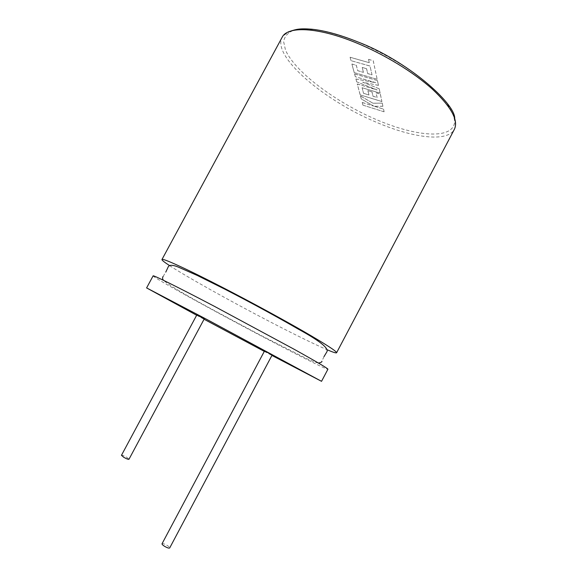 <?xml version="1.0" encoding="UTF-8"?>
<svg xmlns="http://www.w3.org/2000/svg" width="577" height="577" viewBox="0 0 577 577"><rect width="100%" height="100%" fill="white"/><g stroke="black" fill="none" stroke-linecap="round" stroke-linejoin="round"><path stroke-width="0.43" stroke-dasharray="2.88 2.16" d="M384.08 111.801L362.933 105.151L362.219 102.497L373.701 106.089L361.267 98.941L360.474 95.991L373.031 103.269L382.234 103.11L382.904 106.283L374.35 106.283L383.517 109.147L384.08 111.801L362.933 105.151M362.955 105.115L362.219 102.497M362.241 102.454L373.701 106.089M373.723 106.045L361.267 98.941M361.289 98.898L360.474 95.991M360.495 95.948L373.031 103.269M373.052 103.225L382.234 103.11M382.255 103.067L382.904 106.283M382.926 106.24L374.35 106.283M374.379 106.24L383.517 109.147M383.539 109.103L384.102 111.758M377.452 80.643L378.462 85.396L362.623 82.165L379.176 88.743L380.113 93.171L362.089 87.726L363.539 93.337L368.941 94.996L367.888 90.668L371.977 91.909L372.994 96.236L377.091 97.484L376.06 92.89L380.33 94.188L381.902 101.574L360.178 94.902L357.257 83.997L377.106 89.962L356.68 81.84L355.915 79.013L375.605 82.699L355.295 76.698L354.552 73.921L377.473 80.592L378.462 85.396M378.483 85.346L362.623 82.165M362.644 82.122L379.176 88.743M379.197 88.699L380.113 93.171M380.142 93.121L362.089 87.726M362.111 87.682L363.539 93.337M363.56 93.294L368.941 94.996M368.97 94.953L367.888 90.668M367.91 90.625L371.977 91.909M372.006 91.866L372.994 96.236M373.016 96.193L377.091 97.484M377.113 97.441L376.06 92.89M376.089 92.847L380.33 94.188M380.358 94.145L381.902 101.574M381.931 101.53L360.178 94.902M360.207 94.859L357.257 83.997M357.278 83.953L377.106 89.962M377.127 89.918L356.68 81.84M356.701 81.797L355.915 79.013M355.944 78.97L375.605 82.699M375.634 82.648L355.295 76.698M355.324 76.647L354.552 73.921M354.574 73.878L377.473 80.592M372.028 74.859L370.001 66.066L350.996 60.664L350.088 57.289L369.244 62.691L368.508 59.395L373.211 60.708L377.17 79.316L354.199 72.594L351.905 64.054L356.305 65.324L357.69 70.69L363.409 72.356L362.219 67.473L366.554 68.721L367.693 73.604L372.028 74.859L370.001 66.066M370.03 66.023L350.996 60.664M351.018 60.614L350.088 57.289M350.116 57.238L369.244 62.691M369.273 62.648L368.508 59.395M368.537 59.344L373.211 60.708M373.232 60.664L377.17 79.316M377.192 79.265L354.199 72.594M354.22 72.551L351.905 64.054M351.927 64.011L356.305 65.324M356.334 65.28L357.69 70.69M357.718 70.646L363.409 72.356M363.438 72.313L362.219 67.473M362.241 67.43L366.554 68.721M366.575 68.677L367.693 73.604M367.722 73.56L372.057 74.808M153.114 275.871C152.393 277.119 211.276 309.633 261.302 335.958C296.996 354.776 327.505 370.131 327.924 369.215M169.595 265.622C186.991 276.996 230.627 301.302 269.106 321.295C294.595 334.545 313.982 344.051 327.274 349.813M121.459 455.303C122.18 455.051 123.94 455.715 126.738 457.287L128.988 459.249M196.844 314.891L204.272 318.857M162.029 543.765C162.772 543.318 164.503 543.88 167.229 545.453C168.989 546.592 169.811 547.429 169.696 547.955M264.554 350.895L272.171 354.963M264.288 351.386L271.918 355.439M196.649 315.251L204.07 319.24M290.996 30.985L284.988 34.469L282.124 37.325C271.774 56.301 323.603 100.109 375.288 121.797C411.899 137.802 447.413 142.692 454.387 129.306L455.058 126.94C454.885 125.375 455.765 127.409 454.719 118.408M357.257 41.739C379.183 51.057 399.421 62.395 417.972 75.753C429.137 84.487 438.217 92.904 445.199 101.004C450.781 108.685 453.933 115.393 454.647 121.112C454.366 140.074 416.414 137.009 376.002 119.446C335.518 102.028 295.013 71.952 285.507 50.12L283.646 41.688C284.382 36.841 287.396 33.17 292.69 30.675C299.304 28.987 307.974 28.836 318.684 30.228C330.412 32.55 343.265 36.387 357.257 41.739M323.993 356.644L321.872 361.245M318.403 363.02C316.34 362.745 312.539 361.325 306.993 358.757L260.999 335.482C221.929 314.602 173.598 289.445 163.558 280.343M163.103 276.47L165.75 272.149M357.235 41.681L356.853 41.53"/><path stroke-width="0.87" d="M271.918 355.439L321.54 381.325L327.924 369.215C327.88 368.443 316.744 361.866 294.501 349.467L214.557 306.409C177.29 286.827 152.833 274.775 153.114 275.871L146.601 287.916L196.649 315.251M327.274 349.813C333.066 352.287 336.175 353.268 336.593 352.763C336.853 351.429 325.976 344.375 303.964 331.609C282.254 319.103 251.421 302.334 224.258 288.305C186.905 268.983 162.065 257.71 161.957 259.52C161.769 260.148 164.315 262.182 169.595 265.622M128.988 459.249C128.274 459.508 126.507 458.845 123.694 457.258L121.459 455.303L196.844 314.891L204.272 318.857L128.988 459.249M169.696 547.955C168.96 548.41 167.222 547.84 164.481 546.26C162.728 545.121 161.906 544.284 162.029 543.765L264.554 350.895L272.171 354.963L169.696 547.955M204.07 319.24L264.288 351.386M321.54 381.325L207.41 319.737L146.601 287.916M336.593 352.763L454.387 129.306C458.65 120.384 451.315 107.012 432.397 89.19C413.5 72.161 383.957 54.123 355.908 42.712C317.393 26.895 287.411 25.958 282.124 37.325L161.957 259.52M321.872 361.245C322.233 361.938 321.072 362.529 318.403 363.02M163.558 280.343C162.433 279.138 162.274 277.847 163.103 276.47M357.235 41.681C407.232 60.578 455.159 103.297 454.719 118.408M323.993 356.644L326.741 352.071C329.395 348.58 319.975 340.964 298.504 329.229C276.116 316.304 251.543 302.947 224.778 289.149L197.413 275.517L178.142 267.021C172.234 264.648 168.859 264.742 168.015 267.324L165.75 272.149M356.853 41.53C339.543 34.634 324.526 30.538 311.789 29.218C299.99 28.287 296.448 29.261 290.996 30.985"/></g></svg>
